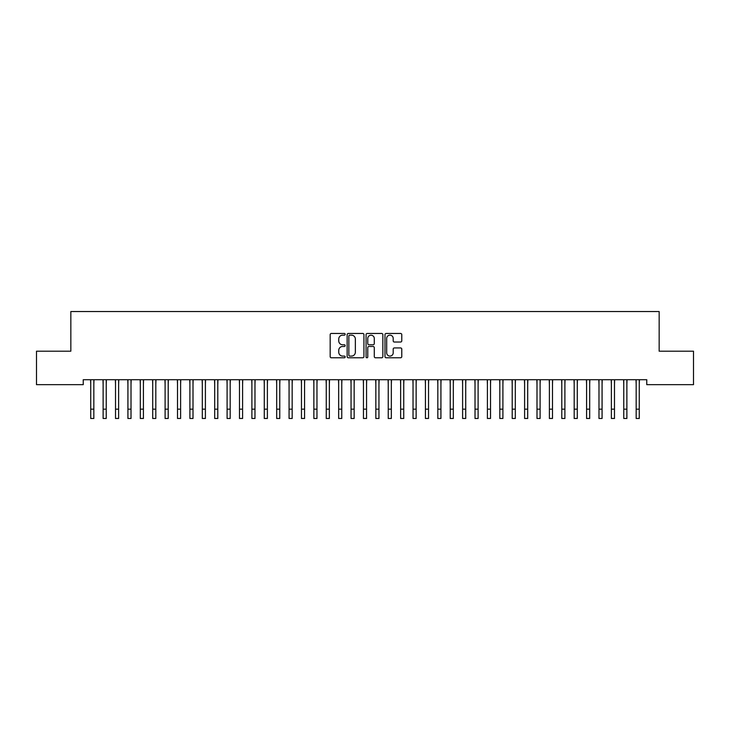 <?xml version="1.0" encoding="UTF-8"?>
<svg xmlns="http://www.w3.org/2000/svg" width="730" height="730" viewBox="0 0 730 730"><rect width="100%" height="100%" fill="white"/><g stroke="black" fill="none" stroke-linecap="round" stroke-linejoin="round"><path stroke-width="1.09" d="M345.162 334.303A0.849 0.849 0 0 0 344.314 333.455L331.384 333.455A1.214 1.214 0 0 0 330.17 334.668L330.17 356.568A1.214 1.214 0 0 0 331.384 357.782L344.314 357.782A0.849 0.849 0 0 0 345.162 356.934A0.849 0.849 0 0 0 344.314 356.085L342.644 356.085A3.896 3.896 0 0 1 338.747 352.188L338.747 350.363A3.896 3.896 0 0 1 342.644 346.467L344.314 346.467A0.849 0.849 0 0 0 345.162 345.618A0.849 0.849 0 0 0 344.314 344.77L342.644 344.77A3.896 3.896 0 0 1 338.747 340.873L338.747 339.048A3.896 3.896 0 0 1 342.644 335.152L344.314 335.152A0.849 0.849 0 0 0 345.162 334.303M400.56 342.032A1.214 1.214 0 0 0 401.774 340.81L401.774 334.668A1.214 1.214 0 0 0 400.56 333.455L386.207 333.455A1.214 1.214 0 0 0 384.984 334.668L384.984 356.568A1.214 1.214 0 0 0 386.207 357.782L400.56 357.782A1.214 1.214 0 0 0 401.774 356.568L401.774 349.15A1.214 1.214 0 0 0 400.56 347.927L394.419 347.927A1.214 1.214 0 0 0 393.196 349.15L393.196 352.827A3.258 3.258 0 0 1 389.948 356.085A3.258 3.258 0 0 1 386.69 352.827L386.69 338.41A3.258 3.258 0 0 1 389.948 335.152A3.258 3.258 0 0 1 393.196 338.41L393.196 340.81A1.214 1.214 0 0 0 394.419 342.032L400.56 342.032M646.762 379.709L83.238 379.709L83.238 384.664L36.5 384.664L36.5 351.194L70.837 351.194L70.837 311.527L659.163 311.527L659.163 351.194L693.5 351.194L693.5 384.664L646.762 384.664L646.762 379.709M363.932 334.668A1.214 1.214 0 0 0 362.719 333.455L348.365 333.455A1.214 1.214 0 0 0 347.142 334.668L347.142 356.568A1.214 1.214 0 0 0 348.365 357.782L362.719 357.782A1.214 1.214 0 0 0 363.932 356.568L363.932 334.668M367.281 333.455L381.635 333.455A1.214 1.214 0 0 1 382.858 334.668L382.858 356.568A1.214 1.214 0 0 1 381.635 357.782L375.494 357.782A1.214 1.214 0 0 1 374.28 356.568L374.28 347.69A1.214 1.214 0 0 0 373.057 346.467L368.988 346.467A1.214 1.214 0 0 0 367.765 347.69L367.765 356.934A0.849 0.849 0 0 1 366.916 357.782A0.849 0.849 0 0 1 366.068 356.934L366.068 334.668A1.214 1.214 0 0 1 367.281 333.455M349.697 335.152A0.849 0.849 0 0 0 348.849 336.01L348.849 355.227A0.849 0.849 0 0 0 349.697 356.085L351.468 356.085A3.896 3.896 0 0 0 355.355 352.188L355.355 339.048A3.896 3.896 0 0 0 351.468 335.152L349.697 335.152M374.28 338.474A3.258 3.258 0 0 0 371.023 335.216A3.258 3.258 0 0 0 367.765 338.474L367.765 343.547A1.214 1.214 0 0 0 368.988 344.77L373.057 344.77A1.214 1.214 0 0 0 374.28 343.547L374.28 338.474M93.832 384.382L93.987 379.709M90.73 384.382L90.575 379.709M90.73 409.174L93.832 409.174L93.832 418.473L90.73 418.473L90.73 380.093M93.832 409.174L93.832 380.093M106.233 384.382L106.388 379.709M103.131 384.382L102.976 379.709M118.625 384.382L118.78 379.709M115.522 384.382L115.367 379.709M103.131 409.174L106.233 409.174L106.233 418.473L103.131 418.473L103.131 380.093M106.233 409.174L106.233 380.093M115.522 409.174L118.625 409.174L118.625 418.473L115.522 418.473L115.522 380.093M118.625 409.174L118.625 380.093M131.017 384.382L131.181 379.709M127.923 384.382L127.768 379.709M143.418 384.382L143.573 379.709M140.315 384.382L140.16 379.709M127.923 409.174L131.017 409.174L131.017 418.473L127.923 418.473L127.923 380.093M131.017 409.174L131.017 380.093M140.315 409.174L143.418 409.174L143.418 418.473L140.315 418.473L140.315 380.093M143.418 409.174L143.418 380.093M155.809 384.382L155.974 379.709M152.716 384.382L152.561 379.709M152.716 409.174L155.809 409.174L155.809 418.473L152.716 418.473L152.716 380.093M155.809 409.174L155.809 380.093M168.21 384.382L168.365 379.709M165.108 384.382L164.953 379.709M165.108 409.174L168.21 409.174L168.21 418.473L165.108 418.473L165.108 380.093M168.21 409.174L168.21 380.093M180.602 384.382L180.766 379.709M177.509 384.382L177.353 379.709M193.003 384.382L193.158 379.709M189.9 384.382L189.745 379.709M205.395 384.382L205.559 379.709M202.301 384.382L202.146 379.709M217.796 384.382L217.951 379.709M214.693 384.382L214.538 379.709M230.187 384.382L230.351 379.709M227.094 384.382L226.939 379.709M242.588 384.382L242.743 379.709M239.486 384.382L239.33 379.709M254.98 384.382L255.144 379.709M251.887 384.382L251.731 379.709M267.381 384.382L267.536 379.709M264.278 384.382L264.123 379.709M279.773 384.382L279.937 379.709M276.679 384.382L276.524 379.709M292.173 384.382L292.329 379.709M289.071 384.382L288.916 379.709M304.565 384.382L304.729 379.709M301.472 384.382L301.317 379.709M316.966 384.382L317.121 379.709M313.863 384.382L313.708 379.709M329.358 384.382L329.522 379.709M326.264 384.382L326.1 379.709M341.759 384.382L341.914 379.709M338.656 384.382L338.501 379.709M354.15 384.382L354.315 379.709M351.057 384.382L350.893 379.709M366.551 384.382L366.706 379.709M363.449 384.382L363.294 379.709M378.943 384.382L379.107 379.709M375.85 384.382L375.685 379.709M391.344 384.382L391.499 379.709M388.241 384.382L388.086 379.709M403.736 384.382L403.9 379.709M400.642 384.382L400.478 379.709M416.137 384.382L416.292 379.709M413.034 384.382L412.879 379.709M428.528 384.382L428.683 379.709M425.435 384.382L425.271 379.709M440.929 384.382L441.084 379.709M437.827 384.382L437.671 379.709M453.321 384.382L453.476 379.709M450.227 384.382L450.063 379.709M465.722 384.382L465.877 379.709M462.619 384.382L462.464 379.709M478.114 384.382L478.269 379.709M475.02 384.382L474.856 379.709M490.514 384.382L490.67 379.709M487.412 384.382L487.257 379.709M502.906 384.382L503.061 379.709M499.813 384.382L499.648 379.709M515.307 384.382L515.462 379.709M512.205 384.382L512.049 379.709M527.699 384.382L527.854 379.709M524.605 384.382L524.441 379.709M540.1 384.382L540.255 379.709M536.997 384.382L536.842 379.709M552.491 384.382L552.646 379.709M549.398 384.382L549.234 379.709M564.892 384.382L565.047 379.709M561.79 384.382L561.635 379.709M577.284 384.382L577.439 379.709M574.191 384.382L574.026 379.709M589.685 384.382L589.84 379.709M586.582 384.382L586.427 379.709M602.077 384.382L602.232 379.709M598.983 384.382L598.819 379.709M614.477 384.382L614.633 379.709M611.375 384.382L611.22 379.709M626.869 384.382L627.024 379.709M623.767 384.382L623.612 379.709M177.509 409.174L180.602 409.174L180.602 418.473L177.509 418.473L177.509 380.093M180.602 409.174L180.602 380.093M189.9 409.174L193.003 409.174L193.003 418.473L189.9 418.473L189.9 380.093M193.003 409.174L193.003 380.093M202.301 409.174L205.395 409.174L205.395 418.473L202.301 418.473L202.301 380.093M205.395 409.174L205.395 380.093M214.693 409.174L217.796 409.174L217.796 418.473L214.693 418.473L214.693 380.093M217.796 409.174L217.796 380.093M227.094 409.174L230.187 409.174L230.187 418.473L227.094 418.473L227.094 380.093M230.187 409.174L230.187 380.093M239.486 409.174L242.588 409.174L242.588 418.473L239.486 418.473L239.486 380.093M242.588 409.174L242.588 380.093M251.887 409.174L254.98 409.174L254.98 418.473L251.887 418.473L251.887 380.093M254.98 409.174L254.98 380.093M264.278 409.174L267.381 409.174L267.381 418.473L264.278 418.473L264.278 380.093M267.381 409.174L267.381 380.093M276.679 409.174L279.773 409.174L279.773 418.473L276.679 418.473L276.679 380.093M279.773 409.174L279.773 380.093M289.071 409.174L292.173 409.174L292.173 418.473L289.071 418.473L289.071 380.093M292.173 409.174L292.173 380.093M301.472 409.174L304.565 409.174L304.565 418.473L301.472 418.473L301.472 380.093M304.565 409.174L304.565 380.093M313.863 409.174L316.966 409.174L316.966 418.473L313.863 418.473L313.863 380.093M316.966 409.174L316.966 380.093M326.264 409.174L329.358 409.174L329.358 418.473L326.264 418.473L326.264 380.093M329.358 409.174L329.358 380.093M338.656 409.174L341.759 409.174L341.759 418.473L338.656 418.473L338.656 380.093M341.759 409.174L341.759 380.093M351.057 409.174L354.15 409.174L354.15 418.473L351.057 418.473L351.057 380.093M354.15 409.174L354.15 380.093M363.449 409.174L366.551 409.174L366.551 418.473L363.449 418.473L363.449 380.093M366.551 409.174L366.551 380.093M375.85 409.174L378.943 409.174L378.943 418.473L375.85 418.473L375.85 380.093M378.943 409.174L378.943 380.093M388.241 409.174L391.344 409.174L391.344 418.473L388.241 418.473L388.241 380.093M391.344 409.174L391.344 380.093M400.642 409.174L403.736 409.174L403.736 418.473L400.642 418.473L400.642 380.093M403.736 409.174L403.736 380.093M413.034 409.174L416.137 409.174L416.137 418.473L413.034 418.473L413.034 380.093M416.137 409.174L416.137 380.093M425.435 409.174L428.528 409.174L428.528 418.473L425.435 418.473L425.435 380.093M428.528 409.174L428.528 380.093M437.827 409.174L440.929 409.174L440.929 418.473L437.827 418.473L437.827 380.093M440.929 409.174L440.929 380.093M450.227 409.174L453.321 409.174L453.321 418.473L450.227 418.473L450.227 380.093M453.321 409.174L453.321 380.093M462.619 409.174L465.722 409.174L465.722 418.473L462.619 418.473L462.619 380.093M465.722 409.174L465.722 380.093M475.02 409.174L478.114 409.174L478.114 418.473L475.02 418.473L475.02 380.093M478.114 409.174L478.114 380.093M487.412 409.174L490.514 409.174L490.514 418.473L487.412 418.473L487.412 380.093M490.514 409.174L490.514 380.093M499.813 409.174L502.906 409.174L502.906 418.473L499.813 418.473L499.813 380.093M502.906 409.174L502.906 380.093M512.205 409.174L515.307 409.174L515.307 418.473L512.205 418.473L512.205 380.093M515.307 409.174L515.307 380.093M524.605 409.174L527.699 409.174L527.699 418.473L524.605 418.473L524.605 380.093M527.699 409.174L527.699 380.093M536.997 409.174L540.1 409.174L540.1 418.473L536.997 418.473L536.997 380.093M540.1 409.174L540.1 380.093M549.398 409.174L552.491 409.174L552.491 418.473L549.398 418.473L549.398 380.093M552.491 409.174L552.491 380.093M561.79 409.174L564.892 409.174L564.892 418.473L561.79 418.473L561.79 380.093M564.892 409.174L564.892 380.093M574.191 409.174L577.284 409.174L577.284 418.473L574.191 418.473L574.191 380.093M577.284 409.174L577.284 380.093M586.582 409.174L589.685 409.174L589.685 418.473L586.582 418.473L586.582 380.093M589.685 409.174L589.685 380.093M598.983 409.174L602.077 409.174L602.077 418.473L598.983 418.473L598.983 380.093M602.077 409.174L602.077 380.093M611.375 409.174L614.477 409.174L614.477 418.473L611.375 418.473L611.375 380.093M614.477 409.174L614.477 380.093M623.767 409.174L626.869 409.174L626.869 418.473L623.767 418.473L623.767 380.093M626.869 409.174L626.869 380.093M639.27 384.382L639.425 379.709M636.168 384.382L636.012 379.709M636.168 409.174L639.27 409.174L639.27 418.473L636.168 418.473L636.168 380.093M639.27 409.174L639.27 380.093"/></g></svg>
